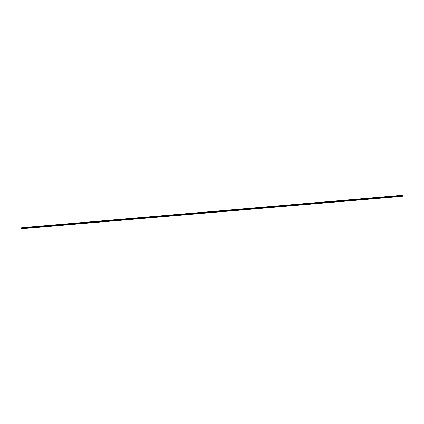 <?xml version="1.0" encoding="UTF-8"?>
<svg xmlns="http://www.w3.org/2000/svg" width="424" height="424" viewBox="0 0 424 424"><rect width="100%" height="100%" fill="white"/><g stroke="black" fill="none" stroke-linecap="round" stroke-linejoin="round"><path stroke-width="0.64" d="M401.47 196.084L402.673 195.872L402.736 195.268L402.662 196.185L401.539 196.381L401.364 195.48L401.47 196.084M21.465 228.759L401.539 196.381L21.47 228.759L21.29 227.858L401.364 195.48L21.29 227.858M22.557 227.746L402.715 195.241L22.642 227.619M401.438 195.978L402.673 195.872M21.264 228.483L401.343 196.105M21.2 227.905L401.274 195.528M21.216 227.868L401.29 195.491M401.438 195.946L402.683 195.835M22.546 227.667L402.625 195.289M22.562 227.63L402.636 195.252"/></g></svg>
